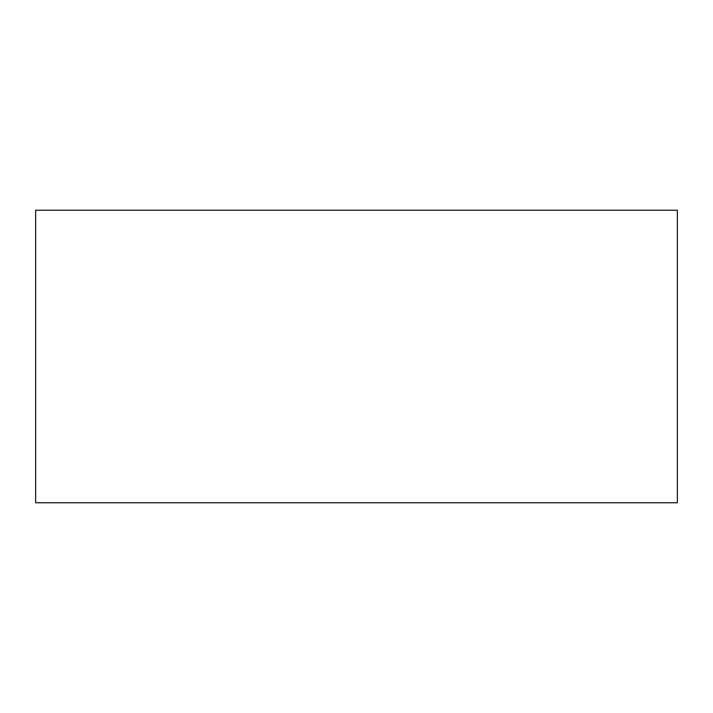 <?xml version="1.0" encoding="UTF-8"?>
<svg xmlns="http://www.w3.org/2000/svg" width="713" height="713" viewBox="0 0 713 713"><rect width="100%" height="100%" fill="white"/><g stroke="black" fill="none" stroke-linecap="round" stroke-linejoin="round"><path stroke-width="1.07" d="M35.65 210.228L35.65 502.772L677.35 502.772L677.35 210.228L35.65 210.228"/></g></svg>
